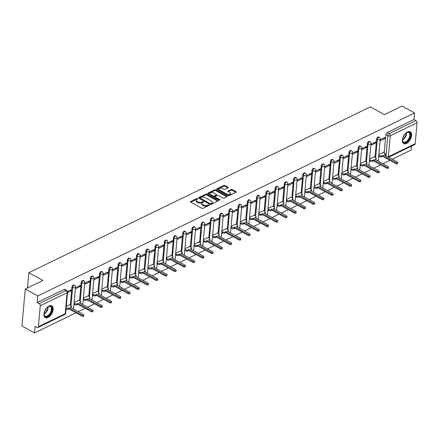 <?xml version="1.0" encoding="UTF-8"?>
<svg xmlns="http://www.w3.org/2000/svg" width="439" height="439" viewBox="0 0 439 439"><rect width="100%" height="100%" fill="white"/><g stroke="black" fill="none" stroke-linecap="round" stroke-linejoin="round"><path stroke-width="0.66" d="M197.665 198.549A0.598 0.307 5.1 0 0 196.826 198.505L190.658 201.506A0.851 0.439 5.1 0 0 190.427 201.77A0.851 0.439 5.1 0 0 190.691 202.127L201.814 208.273A0.851 0.439 5.1 0 0 203.016 208.333L209.189 205.337A0.598 0.307 5.1 0 0 209.348 205.15A0.598 0.307 5.1 0 0 209.162 204.898A0.598 0.307 5.1 0 0 208.322 204.859L207.526 205.243A2.722 1.399 5.1 0 1 203.685 205.057L202.758 204.541A2.722 1.399 5.1 0 1 201.907 203.4A2.722 1.399 5.1 0 1 202.642 202.549L203.438 202.159A0.598 0.307 5.1 0 0 203.603 201.973A0.598 0.307 5.1 0 0 203.416 201.726A0.598 0.307 5.1 0 0 202.577 201.682L201.775 202.072A2.722 1.399 5.1 0 1 197.94 201.88L197.012 201.369A2.722 1.399 5.1 0 1 196.162 200.222A2.722 1.399 5.1 0 1 196.897 199.372L197.693 198.982A0.598 0.307 5.1 0 0 197.852 198.801A0.598 0.307 5.1 0 0 197.665 198.549M197.276 199.185A0.598 0.307 5.1 0 0 196.76 199.246L190.756 202.165M208.772 205.534A0.598 0.307 5.1 0 0 208.256 205.595L207.455 205.984L207.526 205.243M203.027 202.363A0.598 0.307 5.1 0 0 202.511 202.423L201.71 202.807L201.775 202.072M49.031 305.994A6.761 3.77 118.9 0 0 44.323 311.986A6.761 3.77 118.9 0 0 45.244 317.682A6.761 3.77 118.9 0 0 47.999 317.534A6.761 3.77 118.9 0 0 52.707 311.542A6.761 3.77 118.9 0 0 51.78 305.846A6.761 3.77 118.9 0 0 49.031 305.994M407.458 131.936A6.761 3.77 118.9 0 0 402.75 137.928A6.761 3.77 118.9 0 0 403.671 143.624A6.761 3.77 118.9 0 0 406.426 143.476A6.761 3.77 118.9 0 0 411.134 137.484A6.761 3.77 118.9 0 0 410.213 131.788A6.761 3.77 118.9 0 0 407.458 131.936M228.039 187.876A0.851 0.439 5.1 0 0 228.269 187.607A0.851 0.439 5.1 0 0 228 187.25L224.883 185.527A0.851 0.439 5.1 0 0 223.681 185.467L216.828 188.797A0.851 0.439 5.1 0 0 216.597 189.061A0.851 0.439 5.1 0 0 216.866 189.418L227.989 195.564A0.851 0.439 5.1 0 0 229.185 195.624L236.039 192.293A0.851 0.439 5.1 0 0 236.27 192.03A0.851 0.439 5.1 0 0 236.006 191.673L232.236 189.588A0.851 0.439 5.1 0 0 231.035 189.527L228.104 190.954A0.851 0.439 5.1 0 0 227.874 191.217A0.851 0.439 5.1 0 0 228.137 191.58L230.009 192.611A2.277 1.174 5.1 0 1 230.722 193.566A2.277 1.174 5.1 0 1 229.306 194.51A2.277 1.174 5.1 0 1 226.903 194.12L219.577 190.076A2.277 1.174 5.1 0 1 218.863 189.116A2.277 1.174 5.1 0 1 220.279 188.172A2.277 1.174 5.1 0 1 222.688 188.561L223.906 189.236A0.851 0.439 5.1 0 0 225.103 189.297L228.039 187.876M40.273 305.747L38.407 326.687A1.734 1.13 -115.9 0 1 37.902 327.549A1.734 1.13 -115.9 0 1 37.013 327.472L35.065 326.391L34.478 332.943L21.95 326.018L25.253 289.027L42.89 280.461L28.848 272.707L370.351 106.869L384.388 114.623L402.025 106.057L414.553 112.982L37.781 295.946L37.194 302.493L39.148 303.574L65.96 290.552A1.734 0.966 -61.1 0 1 66.662 290.514L64.714 289.438A1.734 0.966 -61.1 0 0 64.006 289.477L65.96 290.552A1.734 1.13 -115.9 0 1 67.085 292.731L40.273 305.747A1.734 1.13 -115.9 0 0 39.148 303.574M25.253 289.027L37.781 295.946M206.813 194.301A0.851 0.439 5.1 0 0 205.617 194.241L198.763 197.566A0.851 0.439 5.1 0 0 198.532 197.835A0.851 0.439 5.1 0 0 198.796 198.192L209.919 204.338A0.851 0.439 5.1 0 0 211.121 204.398L217.974 201.067A0.851 0.439 5.1 0 0 218.205 200.804A0.851 0.439 5.1 0 0 217.936 200.442L206.813 194.301L206.747 195.037A0.851 0.439 5.1 0 0 205.551 194.982L198.862 198.225M207.795 193.182L214.649 189.851A0.851 0.439 5.1 0 1 215.845 189.911L226.968 196.057A0.851 0.439 5.1 0 1 227.237 196.414A0.851 0.439 5.1 0 1 227.007 196.683L224.077 198.104A0.851 0.439 5.1 0 1 222.875 198.044L218.364 195.553A0.851 0.439 5.1 0 0 217.168 195.492L215.22 196.442A0.851 0.439 5.1 0 0 214.989 196.705A0.851 0.439 5.1 0 0 215.258 197.062L219.95 199.657A0.598 0.307 5.1 0 1 220.137 199.91A0.598 0.307 5.1 0 1 219.769 200.157A0.598 0.307 5.1 0 1 219.138 200.052L207.828 193.808A0.851 0.439 5.1 0 1 207.565 193.445A0.851 0.439 5.1 0 1 207.795 193.182L207.746 193.753M384.224 152.777L385.843 134.603L387.796 135.678A1.734 0.966 -61.1 0 1 389.113 133.626L415.925 120.604A1.734 1.13 64.1 0 1 417.05 122.783L415.179 143.718A1.734 1.13 64.1 0 1 414.679 144.585L388.619 157.239M34.478 332.943L75.958 312.798M78.29 311.668L85.188 308.315M87.526 307.179L94.423 303.832M96.756 302.696L103.659 299.349M105.991 298.213L112.889 294.865M115.221 293.729L122.124 290.382M124.456 289.246L131.354 285.899M133.686 284.763L140.59 281.415M142.922 280.28L149.82 276.932M152.157 275.796L159.055 272.443M161.387 271.313L168.285 267.96M170.623 266.83L177.521 263.477M179.853 262.346L186.751 258.994M189.088 257.863L195.986 254.51M198.318 253.38L205.222 250.027M207.554 248.897L214.451 245.544M216.784 244.413L223.687 241.06M226.019 239.924L232.917 236.577M235.249 235.441L242.152 232.094M244.485 230.958L251.382 227.611M253.715 226.475L260.618 223.127M262.95 221.991L269.848 218.644M272.185 217.508L279.083 214.161M281.415 213.025L288.313 209.672M290.651 208.541L297.549 205.189M299.881 204.058L306.784 200.705M309.116 199.575L316.014 196.222M318.346 195.092L325.25 191.739M327.582 190.608L334.48 187.255M336.812 186.125L343.715 182.772M346.047 181.642L352.945 178.289M355.277 177.158L362.18 173.806M364.513 172.67L371.41 169.322M373.748 168.186L380.646 164.839M382.978 163.703L389.876 160.356M392.214 159.22L411.255 149.973L411.601 146.077M414.553 112.982L413.972 119.529L415.925 120.604M69.598 304.836L66.289 306.345M67.513 292.659L70.833 291.046L69.806 290.481M70.833 291.046L70.931 289.938L67.502 291.6M78.833 300.353L74.142 302.531M75.36 288.846L80.063 286.563L79.042 285.998M80.063 286.563L80.161 285.454L75.464 287.737M88.063 295.87L83.372 298.048M84.595 284.362L89.298 282.079L88.272 281.514M89.298 282.079L89.397 280.971L84.694 283.254M97.299 291.386L92.607 293.565M93.831 279.879L98.528 277.596L97.507 277.031M98.528 277.596L98.627 276.482L93.93 278.77M106.534 286.903L101.837 289.081M103.061 275.396L107.764 273.113L106.737 272.548M107.764 273.113L107.862 271.999L103.16 274.282M115.764 282.42L111.072 284.598M112.296 270.912L116.993 268.63L115.973 268.064M116.993 268.63L117.092 267.516L112.395 269.798M125 277.936L120.308 280.115M121.526 266.429L126.229 264.146L125.208 263.581M126.229 264.146L126.328 263.032L121.625 265.315M134.23 273.453L129.538 275.632M130.762 261.94L135.459 259.658L134.438 259.092M135.459 259.658L135.563 258.549L130.86 260.832M143.465 268.97L138.773 271.148M139.992 257.457L144.694 255.174L143.674 254.609M144.694 255.174L144.793 254.066L140.09 256.349M152.695 264.481L148.003 266.665M149.227 252.974L153.93 250.691L152.904 250.126M153.93 250.691L154.029 249.582L149.326 251.865M161.931 259.998L157.239 262.182M158.457 248.49L163.16 246.208L162.139 245.642M163.16 246.208L163.259 245.099L158.556 247.382M171.161 255.514L166.469 257.698M167.693 244.007L172.395 241.724L171.369 241.159M172.395 241.724L172.494 240.616L167.791 242.899M180.396 251.031L175.704 253.215M176.922 239.524L181.625 237.241L180.605 236.676M181.625 237.241L181.724 236.133L177.027 238.415M189.626 246.548L184.934 248.726M186.158 235.041L190.861 232.758L189.835 232.193M190.861 232.758L190.96 231.649L186.257 233.932M198.862 242.065L194.17 244.243M195.393 230.557L200.091 228.275L199.07 227.709M200.091 228.275L200.189 227.166L195.492 229.449M208.097 237.581L203.4 239.76M204.623 226.074L209.326 223.791L208.3 223.226M209.326 223.791L209.425 222.683L204.722 224.966M217.327 233.098L212.635 235.277M213.859 221.591L218.556 219.308L217.535 218.743M218.556 219.308L218.655 218.199L213.958 220.482M226.562 228.615L221.871 230.793M223.089 217.107L227.792 214.825L226.771 214.259M227.792 214.825L227.89 213.716L223.188 215.999M235.792 224.131L231.101 226.31M232.324 212.624L237.022 210.341L236.001 209.776M237.022 210.341L237.126 209.227L232.423 211.51M245.028 219.648L240.336 221.827M241.554 208.141L246.257 205.858L245.236 205.293M246.257 205.858L246.356 204.744L241.653 207.027M254.258 215.165L249.566 217.343M250.79 203.658L255.493 201.375L254.466 200.81M255.493 201.375L255.591 200.261L250.888 202.544M263.493 210.682L258.801 212.86M260.02 199.174L264.722 196.886L263.702 196.326M264.722 196.886L264.821 195.778L260.118 198.06M272.723 206.198L268.031 208.377M269.255 194.686L273.958 192.403L272.932 191.838M273.958 192.403L274.057 191.294L269.354 193.577M281.959 201.715L277.267 203.894M278.485 190.202L283.188 187.919L282.167 187.354M283.188 187.919L283.287 186.811L278.584 189.094M291.189 197.226L286.497 199.41M287.721 185.719L292.423 183.436L291.397 182.871M292.423 183.436L292.522 182.328L287.819 184.61M300.424 192.743L295.732 194.927M296.956 181.236L301.653 178.953L300.633 178.388M301.653 178.953L301.752 177.844L297.055 180.127M309.66 188.26L304.962 190.444M306.186 176.752L310.889 174.47L309.863 173.904M310.889 174.47L310.988 173.361L306.285 175.644M318.89 183.776L314.198 185.96M315.421 172.269L320.119 169.986L319.098 169.421M320.119 169.986L320.218 168.878L315.52 171.161M328.125 179.293L323.433 181.472M324.651 167.786L329.354 165.503L328.334 164.938M329.354 165.503L329.453 164.395L324.75 166.677M337.355 174.81L332.663 176.988M333.887 163.303L338.584 161.02L337.564 160.454M338.584 161.02L338.683 159.911L333.986 162.194M346.59 170.327L341.899 172.505M343.117 158.819L347.82 156.536L346.799 155.971M347.82 156.536L347.918 155.428L343.216 157.711M355.82 165.843L351.129 168.022M352.352 154.336L357.055 152.053L356.029 151.488M357.055 152.053L357.154 150.945L352.451 153.227M365.056 161.36L360.364 163.538M361.582 149.853L366.285 147.57L365.264 147.005M366.285 147.57L366.384 146.461L361.681 148.744M374.286 156.877L369.594 159.055M370.818 145.369L375.521 143.087L374.494 142.521M375.521 143.087L375.619 141.973L370.917 144.255M374.988 157.261L376.613 139.086L377.304 139.47A1.734 0.966 -61.1 0 1 378.089 137.813A1.734 0.966 -61.1 0 1 379.323 137.374L378.632 136.995A1.734 0.966 118.9 0 0 377.397 137.429A1.734 0.966 118.9 0 0 376.613 139.086M365.758 161.75L367.377 143.569L368.069 143.954A1.734 0.966 -61.1 0 1 368.859 142.296A1.734 0.966 -61.1 0 1 370.093 141.857L369.402 141.479A1.734 0.966 118.9 0 0 368.167 141.912A1.734 0.966 118.9 0 0 367.377 143.569M356.523 166.233L358.147 148.053L358.839 148.437A1.734 0.966 -61.1 0 1 359.623 146.78A1.734 0.966 -61.1 0 1 360.858 146.346L360.167 145.962A1.734 0.966 118.9 0 0 358.932 146.396A1.734 0.966 118.9 0 0 358.147 148.053M347.293 170.716L348.912 152.536L349.603 152.92A1.734 0.966 -61.1 0 1 350.393 151.263A1.734 0.966 -61.1 0 1 351.628 150.829L350.937 150.445A1.734 0.966 118.9 0 0 349.702 150.879A1.734 0.966 118.9 0 0 348.912 152.536M338.057 175.199L339.682 157.019L340.373 157.403A1.734 0.966 -61.1 0 1 341.158 155.746A1.734 0.966 -61.1 0 1 342.393 155.313L341.701 154.929A1.734 0.966 118.9 0 0 340.466 155.362A1.734 0.966 118.9 0 0 339.682 157.019M328.822 179.683L330.446 161.503L331.138 161.887A1.734 0.966 -61.1 0 1 331.928 160.23A1.734 0.966 -61.1 0 1 333.163 159.796L332.471 159.412A1.734 0.966 118.9 0 0 331.231 159.845A1.734 0.966 118.9 0 0 330.446 161.503M319.592 184.166L321.216 165.986L321.908 166.37A1.734 0.966 -61.1 0 1 322.692 164.713A1.734 0.966 -61.1 0 1 323.927 164.279L323.236 163.895A1.734 0.966 118.9 0 0 322.001 164.329A1.734 0.966 118.9 0 0 321.216 165.986M310.357 188.649L311.981 170.469L312.672 170.853A1.734 0.966 -61.1 0 1 313.462 169.196A1.734 0.966 -61.1 0 1 314.697 168.763L314 168.378A1.734 0.966 118.9 0 0 312.766 168.817A1.734 0.966 118.9 0 0 311.981 170.469M301.127 193.133L302.745 174.952L303.442 175.337A1.734 0.966 -61.1 0 1 304.227 173.679A1.734 0.966 -61.1 0 1 305.462 173.246L304.77 172.862A1.734 0.966 118.9 0 0 303.536 173.301A1.734 0.966 118.9 0 0 302.745 174.952M291.891 197.616L293.515 179.441L294.207 179.82A1.734 0.966 -61.1 0 1 294.997 178.163A1.734 0.966 -61.1 0 1 296.232 177.729L295.535 177.345A1.734 0.966 118.9 0 0 294.3 177.784A1.734 0.966 118.9 0 0 293.515 179.441M282.661 202.099L284.28 183.925L284.977 184.303A1.734 0.966 -61.1 0 1 285.762 182.646A1.734 0.966 -61.1 0 1 286.996 182.212L286.305 181.828A1.734 0.966 118.9 0 0 285.07 182.267A1.734 0.966 118.9 0 0 284.28 183.925M273.426 206.582L275.05 188.408L275.741 188.786A1.734 0.966 -61.1 0 1 276.526 187.135A1.734 0.966 -61.1 0 1 277.761 186.696L277.069 186.312A1.734 0.966 118.9 0 0 275.835 186.751A1.734 0.966 118.9 0 0 275.05 188.408M264.196 211.066L265.814 192.891L266.506 193.27A1.734 0.966 -61.1 0 1 267.296 191.618A1.734 0.966 -61.1 0 1 268.531 191.179L267.839 190.8A1.734 0.966 118.9 0 0 266.605 191.234A1.734 0.966 118.9 0 0 265.814 192.891M254.96 215.549L256.585 197.374L257.276 197.759A1.734 0.966 -61.1 0 1 258.061 196.101A1.734 0.966 -61.1 0 1 259.295 195.662L258.604 195.284A1.734 0.966 118.9 0 0 257.369 195.717A1.734 0.966 118.9 0 0 256.585 197.374M245.73 220.032L247.349 201.858L248.04 202.242A1.734 0.966 -61.1 0 1 248.831 200.585A1.734 0.966 -61.1 0 1 250.065 200.146L249.374 199.767A1.734 0.966 118.9 0 0 248.139 200.2A1.734 0.966 118.9 0 0 247.349 201.858M236.495 224.521L238.119 206.341L238.811 206.725A1.734 0.966 -61.1 0 1 239.595 205.068A1.734 0.966 -61.1 0 1 240.83 204.629L240.138 204.25A1.734 0.966 118.9 0 0 238.904 204.684A1.734 0.966 118.9 0 0 238.119 206.341M227.259 229.004L228.884 210.824L229.575 211.208A1.734 0.966 -61.1 0 1 230.365 209.551A1.734 0.966 -61.1 0 1 231.6 209.118L230.909 208.734A1.734 0.966 118.9 0 0 229.674 209.167A1.734 0.966 118.9 0 0 228.884 210.824M218.029 233.488L219.654 215.308L220.345 215.692A1.734 0.966 -61.1 0 1 221.13 214.034A1.734 0.966 -61.1 0 1 222.364 213.601L221.673 213.217A1.734 0.966 118.9 0 0 220.438 213.65A1.734 0.966 118.9 0 0 219.654 215.308M208.794 237.971L210.418 219.791L211.11 220.175A1.734 0.966 -61.1 0 1 211.9 218.518A1.734 0.966 -61.1 0 1 213.134 218.084L212.438 217.7A1.734 0.966 118.9 0 0 211.203 218.134A1.734 0.966 118.9 0 0 210.418 219.791M199.564 242.454L201.183 224.274L201.88 224.658A1.734 0.966 -61.1 0 1 202.664 223.001A1.734 0.966 -61.1 0 1 203.899 222.568L203.208 222.183A1.734 0.966 118.9 0 0 201.973 222.617A1.734 0.966 118.9 0 0 201.183 224.274M190.328 246.937L191.953 228.757L192.644 229.142A1.734 0.966 -61.1 0 1 193.434 227.484A1.734 0.966 -61.1 0 1 194.669 227.051L193.972 226.667A1.734 0.966 118.9 0 0 192.737 227.1A1.734 0.966 118.9 0 0 191.953 228.757M181.098 251.421L182.717 233.241L183.414 233.625A1.734 0.966 -61.1 0 1 184.199 231.968A1.734 0.966 -61.1 0 1 185.434 231.534L184.742 231.15A1.734 0.966 118.9 0 0 183.507 231.583A1.734 0.966 118.9 0 0 182.717 233.241M171.863 255.904L173.487 237.724L174.179 238.108A1.734 0.966 -61.1 0 1 174.963 236.451A1.734 0.966 -61.1 0 1 176.198 236.017L175.507 235.633A1.734 0.966 118.9 0 0 174.272 236.072A1.734 0.966 118.9 0 0 173.487 237.724M162.633 260.387L164.252 242.207L164.943 242.591A1.734 0.966 -61.1 0 1 165.733 240.934A1.734 0.966 -61.1 0 1 166.968 240.501L166.277 240.117A1.734 0.966 118.9 0 0 165.042 240.556A1.734 0.966 118.9 0 0 164.252 242.207M153.398 264.871L155.022 246.696L155.713 247.075A1.734 0.966 -61.1 0 1 156.498 245.417A1.734 0.966 -61.1 0 1 157.733 244.984L157.041 244.6A1.734 0.966 118.9 0 0 155.807 245.039A1.734 0.966 118.9 0 0 155.022 246.696M144.168 269.354L145.786 251.179L146.478 251.558A1.734 0.966 -61.1 0 1 147.268 249.901A1.734 0.966 -61.1 0 1 148.503 249.467L147.811 249.083A1.734 0.966 118.9 0 0 146.577 249.522A1.734 0.966 118.9 0 0 145.786 251.179M134.932 273.837L136.556 255.663L137.248 256.041A1.734 0.966 -61.1 0 1 138.033 254.39A1.734 0.966 -61.1 0 1 139.267 253.951L138.576 253.566A1.734 0.966 118.9 0 0 137.341 254.005A1.734 0.966 118.9 0 0 136.556 255.663M125.697 278.321L127.321 260.146L128.012 260.525A1.734 0.966 -61.1 0 1 128.803 258.873A1.734 0.966 -61.1 0 1 130.037 258.434L129.346 258.055A1.734 0.966 118.9 0 0 128.111 258.489A1.734 0.966 118.9 0 0 127.321 260.146M116.467 282.804L118.091 264.629L118.782 265.013A1.734 0.966 -61.1 0 1 119.567 263.356A1.734 0.966 -61.1 0 1 120.802 262.917L120.11 262.538A1.734 0.966 118.9 0 0 118.876 262.972A1.734 0.966 118.9 0 0 118.091 264.629M107.231 287.287L108.856 269.112L109.547 269.497A1.734 0.966 -61.1 0 1 110.337 267.839A1.734 0.966 -61.1 0 1 111.572 267.4L110.875 267.022A1.734 0.966 118.9 0 0 109.64 267.455A1.734 0.966 118.9 0 0 108.856 269.112M98.001 291.776L99.62 273.596L100.317 273.98A1.734 0.966 -61.1 0 1 101.102 272.323A1.734 0.966 -61.1 0 1 102.336 271.884L101.645 271.505A1.734 0.966 118.9 0 0 100.41 271.939A1.734 0.966 118.9 0 0 99.62 273.596M88.766 296.259L90.39 278.079L91.082 278.463A1.734 0.966 -61.1 0 1 91.872 276.806A1.734 0.966 -61.1 0 1 93.106 276.372L92.409 275.988A1.734 0.966 118.9 0 0 91.175 276.422A1.734 0.966 118.9 0 0 90.39 278.079M79.536 300.742L81.155 282.562L81.852 282.946A1.734 0.966 -61.1 0 1 82.636 281.289A1.734 0.966 -61.1 0 1 83.871 280.856L83.18 280.472A1.734 0.966 118.9 0 0 81.945 280.905A1.734 0.966 118.9 0 0 81.155 282.562M70.3 305.226L71.925 287.046L72.616 287.43A1.734 0.966 -61.1 0 1 73.401 285.773A1.734 0.966 -61.1 0 1 74.635 285.339L73.944 284.955A1.734 0.966 118.9 0 0 72.709 285.388A1.734 0.966 118.9 0 0 71.925 287.046M28.848 272.707L27.492 287.94M380.048 140.886L384.751 138.603L384.849 137.489L380.147 139.772M383.521 152.393L378.83 154.572M384.751 138.603L383.73 138.038M413.972 119.529L387.16 132.545A1.734 0.966 118.9 0 0 385.843 134.603M37.194 302.493L64.006 289.477M196.162 200.222L196.096 200.963A2.722 1.399 5.1 0 0 196.946 202.11L197.012 201.369M201.71 202.807A2.722 1.399 5.1 0 1 197.874 202.62L196.946 202.11M201.907 203.4L201.841 204.14A2.722 1.399 5.1 0 0 202.692 205.282L202.758 204.541M207.455 205.984A2.722 1.399 5.1 0 1 203.619 205.792L202.692 205.282M217.81 201.15L206.747 195.037M200.266 197.737A0.598 0.307 5.1 0 0 200.102 197.923A0.598 0.307 5.1 0 0 200.288 198.176L210.056 203.564A0.598 0.307 5.1 0 0 210.896 203.608L211.735 203.202A2.722 1.399 5.1 0 0 212.471 202.352A2.722 1.399 5.1 0 0 211.614 201.205L204.942 197.517A2.722 1.399 5.1 0 0 201.106 197.325L200.266 197.737M200.2 198.477A0.598 0.307 5.1 0 0 200.036 198.664A0.598 0.307 5.1 0 0 200.222 198.911L200.288 198.176M212.471 202.352L212.405 203.087A2.722 1.399 5.1 0 1 211.669 203.937L210.83 204.349A0.598 0.307 5.1 0 1 209.99 204.305L200.222 198.911M207.894 193.84L214.583 190.592L214.649 189.851M226.842 196.76L215.779 190.652A0.851 0.439 5.1 0 0 214.583 190.592M214.989 196.705L214.923 197.446A0.851 0.439 5.1 0 0 215.192 197.802L219.44 200.151M213.683 192.968A2.277 1.174 5.1 0 0 211.274 192.578A2.277 1.174 5.1 0 0 209.864 193.522A2.277 1.174 5.1 0 0 210.577 194.477L213.156 195.904A0.851 0.439 5.1 0 0 214.353 195.964L216.301 195.015A0.851 0.439 5.1 0 0 216.531 194.751A0.851 0.439 5.1 0 0 216.262 194.395L213.683 192.968M209.864 193.522L209.798 194.263A2.277 1.174 5.1 0 0 210.511 195.218L210.577 194.477M216.531 194.751L216.465 195.492A0.851 0.439 5.1 0 1 216.235 195.756L214.287 196.699A0.851 0.439 5.1 0 1 213.091 196.645L210.511 195.218M218.863 189.116L218.798 189.857A2.277 1.174 5.1 0 0 219.511 190.811L219.577 190.076M230.722 193.566L230.656 194.307A2.277 1.174 5.1 0 1 229.24 195.251A2.277 1.174 5.1 0 1 226.837 194.861L219.511 190.811M235.875 192.375L232.171 190.328A0.851 0.439 5.1 0 0 230.969 190.268L228.203 191.613M227.874 187.952L224.817 186.268A0.851 0.439 5.1 0 0 223.616 186.207L216.926 189.456M66.113 308.31A1.734 0.894 5.1 0 0 68.072 308.233L68.841 307.86L82.153 315.213A0.999 0.516 5.1 0 0 83.207 315.383A0.999 0.516 5.1 0 0 83.827 314.972A0.999 0.516 5.1 0 0 83.514 314.554L70.202 307.196L70.97 306.823A1.734 0.894 5.1 0 0 71.436 306.279A1.734 0.894 5.1 0 0 70.893 305.549L69.505 304.787M71.436 306.279L71.354 307.245A1.734 0.894 -174.9 0 1 71.069 307.673M83.827 314.972L83.745 315.932A0.999 0.516 -174.9 0 1 83.125 316.349A0.999 0.516 -174.9 0 1 82.071 316.173L68.753 308.82L67.985 309.193A1.734 0.894 -174.9 0 1 66.026 309.27M68.753 308.82L68.841 307.86M74.081 303.195L74.86 303.629A1.734 0.894 5.1 0 0 77.302 303.75L78.071 303.371L91.389 310.73A0.999 0.516 5.1 0 0 92.442 310.9A0.999 0.516 5.1 0 0 93.063 310.488A0.999 0.516 5.1 0 0 92.75 310.071L79.432 302.712L80.205 302.339A1.734 0.894 5.1 0 0 80.672 301.796A1.734 0.894 5.1 0 0 80.128 301.066L78.74 300.298M80.672 301.796L80.584 302.762A1.734 0.894 -174.9 0 1 80.304 303.19M93.063 310.488L92.975 311.449A0.999 0.516 -174.9 0 1 92.355 311.86A0.999 0.516 -174.9 0 1 91.301 311.69L77.988 304.337L77.22 304.71A1.734 0.894 -174.9 0 1 74.773 304.589L74.86 303.629M73.993 304.156L74.773 304.589M77.988 304.337L78.071 303.371M83.317 298.712L84.096 299.14A1.734 0.894 5.1 0 0 86.538 299.266L87.306 298.888L100.619 306.246A0.999 0.516 5.1 0 0 101.672 306.417A0.999 0.516 5.1 0 0 102.292 306.005A0.999 0.516 5.1 0 0 101.98 305.582L88.667 298.229L89.435 297.856A1.734 0.894 5.1 0 0 89.902 297.313A1.734 0.894 5.1 0 0 89.358 296.583L87.97 295.815M89.902 297.313L89.819 298.273A1.734 0.894 -174.9 0 1 89.534 298.707M102.292 306.005L102.21 306.965A0.999 0.516 -174.9 0 1 101.59 307.377A0.999 0.516 -174.9 0 1 100.536 307.207L87.218 299.853L86.45 300.227A1.734 0.894 -174.9 0 1 84.008 300.106L84.096 299.14M83.229 299.672L84.008 300.106M87.218 299.853L87.306 298.888M46.978 307.536A5.85 3.265 -61.1 0 1 48.186 306.636A5.85 3.265 -61.1 0 1 51.637 307.196A5.85 3.265 -61.1 0 1 51.248 312.305A5.85 3.265 -61.1 0 1 46.858 316.744A5.85 3.265 -61.1 0 1 43.993 314.214A5.85 3.265 -61.1 0 1 44.114 312.716M43.988 314.022A5.416 3.024 118.9 0 0 45.074 316.053A5.416 3.024 118.9 0 0 50.694 312.069A5.416 3.024 118.9 0 0 50.315 306.57A5.416 3.024 118.9 0 0 48.016 306.735M46.117 308.546A4.264 2.382 -61.1 0 1 45.755 309.533A4.264 2.382 -61.1 0 1 44.509 311.449M44.877 317.424A6.717 3.748 118.9 0 0 51.725 312.425A6.717 3.748 118.9 0 0 51.368 305.67M405.406 133.478A5.85 3.265 -61.1 0 1 406.613 132.578A5.85 3.265 -61.1 0 1 410.064 133.138A5.85 3.265 -61.1 0 1 409.675 138.247A5.85 3.265 -61.1 0 1 405.285 142.686A5.85 3.265 -61.1 0 1 402.426 140.156A5.85 3.265 -61.1 0 1 402.541 138.658M402.42 139.964A5.416 3.024 118.9 0 0 403.507 141.995A5.416 3.024 118.9 0 0 409.121 138.011A5.416 3.024 118.9 0 0 408.742 132.512A5.416 3.024 118.9 0 0 406.448 132.677M404.544 134.488A4.264 2.382 -61.1 0 1 404.182 135.475A4.264 2.382 -61.1 0 1 402.942 137.391M403.304 143.366A6.717 3.748 118.9 0 0 410.152 138.367A6.717 3.748 118.9 0 0 409.796 131.612M92.547 294.229L93.326 294.657A1.734 0.894 5.1 0 0 95.768 294.778L96.536 294.404L109.854 301.763A0.999 0.516 5.1 0 0 110.908 301.933A0.999 0.516 5.1 0 0 111.528 301.522A0.999 0.516 5.1 0 0 111.215 301.099L97.902 293.746L98.671 293.373A1.734 0.894 5.1 0 0 99.137 292.829A1.734 0.894 5.1 0 0 98.594 292.1L97.206 291.331M99.137 292.829L99.049 293.79A1.734 0.894 -174.9 0 1 98.77 294.223M111.528 301.522L111.44 302.482A0.999 0.516 -174.9 0 1 110.82 302.894A0.999 0.516 -174.9 0 1 109.766 302.723L96.454 295.37L95.686 295.743A1.734 0.894 -174.9 0 1 93.238 295.623L93.326 294.657M92.464 295.189L93.238 295.623M96.454 295.37L96.536 294.404M101.782 289.745L102.561 290.174A1.734 0.894 5.1 0 0 105.003 290.294L105.772 289.921L119.084 297.28A0.999 0.516 5.1 0 0 120.143 297.45A0.999 0.516 5.1 0 0 120.758 297.038A0.999 0.516 5.1 0 0 120.451 296.616L107.132 289.263L107.901 288.889A1.734 0.894 5.1 0 0 108.367 288.346A1.734 0.894 5.1 0 0 107.829 287.616L106.436 286.848M108.367 288.346L108.285 289.306A1.734 0.894 -174.9 0 1 107.999 289.74M120.758 297.038L120.676 297.999A0.999 0.516 -174.9 0 1 120.056 298.41A0.999 0.516 -174.9 0 1 119.002 298.24L105.684 290.887L104.916 291.26A1.734 0.894 -174.9 0 1 102.474 291.139L102.561 290.174M101.694 290.706L102.474 291.139M105.684 290.887L105.772 289.921M111.012 285.262L111.791 285.69A1.734 0.894 5.1 0 0 114.233 285.811L115.007 285.438L128.32 292.797A0.999 0.516 5.1 0 0 129.373 292.967A0.999 0.516 5.1 0 0 129.993 292.555A0.999 0.516 5.1 0 0 129.681 292.133L116.368 284.779L117.136 284.406A1.734 0.894 5.1 0 0 117.603 283.863A1.734 0.894 5.1 0 0 117.059 283.133L115.671 282.365M117.603 283.863L117.515 284.823A1.734 0.894 -174.9 0 1 117.235 285.257M129.993 292.555L129.906 293.515A0.999 0.516 -174.9 0 1 129.285 293.927A0.999 0.516 -174.9 0 1 128.232 293.757L114.919 286.398L114.151 286.777A1.734 0.894 -174.9 0 1 111.709 286.656L111.791 285.69M110.93 286.223L111.709 286.656M114.919 286.398L115.007 285.438M120.248 280.779L121.027 281.207A1.734 0.894 5.1 0 0 123.469 281.328L124.237 280.955L137.555 288.313A0.999 0.516 5.1 0 0 138.609 288.483A0.999 0.516 5.1 0 0 139.229 288.072A0.999 0.516 5.1 0 0 138.916 287.649L125.598 280.296L126.366 279.923A1.734 0.894 5.1 0 0 126.838 279.38A1.734 0.894 5.1 0 0 126.295 278.65L124.901 277.882M126.838 279.38L126.75 280.34A1.734 0.894 -174.9 0 1 126.465 280.773M139.229 288.072L139.141 289.032A0.999 0.516 -174.9 0 1 138.521 289.444A0.999 0.516 -174.9 0 1 137.467 289.274L124.149 281.915L123.381 282.293A1.734 0.894 -174.9 0 1 120.939 282.173L121.027 281.207M120.16 281.739L120.939 282.173M124.149 281.915L124.237 280.955M129.478 276.296L130.257 276.724A1.734 0.894 5.1 0 0 132.699 276.844L133.472 276.471L146.785 283.83A0.999 0.516 5.1 0 0 147.839 284A0.999 0.516 5.1 0 0 148.459 283.589A0.999 0.516 5.1 0 0 148.146 283.166L134.833 275.813L135.602 275.44A1.734 0.894 5.1 0 0 136.068 274.896A1.734 0.894 5.1 0 0 135.525 274.166L134.136 273.398M136.068 274.896L135.98 275.857A1.734 0.894 -174.9 0 1 135.7 276.29M148.459 283.589L148.371 284.549A0.999 0.516 -174.9 0 1 147.756 284.96A0.999 0.516 -174.9 0 1 146.697 284.79L133.385 277.432L132.616 277.805A1.734 0.894 -174.9 0 1 130.174 277.684L130.257 276.724M129.395 277.256L130.174 277.684M133.385 277.432L133.472 276.471M138.713 271.812L139.492 272.24A1.734 0.894 5.1 0 0 141.934 272.361L142.702 271.988L156.021 279.347A0.999 0.516 5.1 0 0 157.074 279.517A0.999 0.516 5.1 0 0 157.694 279.1A0.999 0.516 5.1 0 0 157.381 278.683L144.063 271.329L144.832 270.951A1.734 0.894 5.1 0 0 145.304 270.413A1.734 0.894 5.1 0 0 144.76 269.683L143.366 268.915M145.304 270.413L145.216 271.373A1.734 0.894 -174.9 0 1 144.93 271.807M157.694 279.1L157.606 280.066A0.999 0.516 -174.9 0 1 156.986 280.477A0.999 0.516 -174.9 0 1 155.933 280.307L142.62 272.948L141.846 273.321A1.734 0.894 -174.9 0 1 139.404 273.201L139.492 272.24M138.625 272.773L139.404 273.201M142.62 272.948L142.702 271.988M147.943 267.329L148.722 267.757A1.734 0.894 5.1 0 0 151.17 267.878L151.938 267.505L165.251 274.858A0.999 0.516 5.1 0 0 166.304 275.033A0.999 0.516 5.1 0 0 166.924 274.616A0.999 0.516 5.1 0 0 166.611 274.199L153.299 266.841L154.067 266.468A1.734 0.894 5.1 0 0 154.533 265.93A1.734 0.894 5.1 0 0 153.99 265.2L152.602 264.432M154.533 265.93L154.451 266.89A1.734 0.894 -174.9 0 1 154.166 267.324M166.924 274.616L166.836 275.582A0.999 0.516 -174.9 0 1 166.222 275.994A0.999 0.516 -174.9 0 1 165.168 275.824L151.85 268.465L151.082 268.838A1.734 0.894 -174.9 0 1 148.64 268.717L148.722 267.757M147.861 268.289L148.64 268.717M151.85 268.465L151.938 267.505M157.178 262.846L157.958 263.274A1.734 0.894 5.1 0 0 160.4 263.395L161.168 263.021L174.486 270.375A0.999 0.516 5.1 0 0 175.54 270.55A0.999 0.516 5.1 0 0 176.16 270.133A0.999 0.516 5.1 0 0 175.847 269.716L162.529 262.357L163.303 261.984A1.734 0.894 5.1 0 0 163.769 261.446A1.734 0.894 5.1 0 0 163.226 260.717L161.832 259.948M163.769 261.446L163.681 262.407A1.734 0.894 -174.9 0 1 163.396 262.84M176.16 270.133L176.072 271.099A0.999 0.516 -174.9 0 1 175.452 271.511A0.999 0.516 -174.9 0 1 174.398 271.34L161.086 263.982L160.312 264.355A1.734 0.894 -174.9 0 1 157.87 264.234L157.958 263.274M157.091 263.806L157.87 264.234M161.086 263.982L161.168 263.021M166.414 258.357L167.188 258.791A1.734 0.894 5.1 0 0 169.635 258.911L170.403 258.538L183.716 265.891A0.999 0.516 5.1 0 0 184.77 266.061A0.999 0.516 5.1 0 0 185.39 265.65A0.999 0.516 5.1 0 0 185.077 265.233L171.764 257.874L172.532 257.501A1.734 0.894 5.1 0 0 172.999 256.963A1.734 0.894 5.1 0 0 172.456 256.233L171.067 255.465M172.999 256.963L172.917 257.923A1.734 0.894 -174.9 0 1 172.631 258.357M185.39 265.65L185.307 266.616A0.999 0.516 -174.9 0 1 184.687 267.027A0.999 0.516 -174.9 0 1 183.634 266.857L170.316 259.498L169.547 259.872A1.734 0.894 -174.9 0 1 167.105 259.751L167.188 258.791M166.326 259.323L167.105 259.751M170.316 259.498L170.403 258.538M175.644 253.874L176.423 254.307A1.734 0.894 5.1 0 0 178.865 254.428L179.633 254.055L192.951 261.408A0.999 0.516 5.1 0 0 194.005 261.578A0.999 0.516 5.1 0 0 194.625 261.167A0.999 0.516 5.1 0 0 194.312 260.75L180.994 253.391L181.768 253.018A1.734 0.894 5.1 0 0 182.234 252.48A1.734 0.894 5.1 0 0 181.691 251.75L180.303 250.982M182.234 252.48L182.147 253.44A1.734 0.894 -174.9 0 1 181.867 253.874M194.625 261.167L194.537 262.127A0.999 0.516 -174.9 0 1 193.917 262.544A0.999 0.516 -174.9 0 1 192.864 262.374L179.551 255.015L178.783 255.388A1.734 0.894 -174.9 0 1 176.335 255.268L176.423 254.307M175.556 254.839L176.335 255.268M179.551 255.015L179.633 254.055M184.879 249.39L185.659 249.824A1.734 0.894 5.1 0 0 188.101 249.945L188.869 249.571L202.181 256.925A0.999 0.516 5.1 0 0 203.235 257.095A0.999 0.516 5.1 0 0 203.855 256.683A0.999 0.516 5.1 0 0 203.542 256.266L190.23 248.908L190.998 248.534A1.734 0.894 5.1 0 0 191.464 247.991A1.734 0.894 5.1 0 0 190.921 247.267L189.533 246.498M191.464 247.991L191.382 248.957A1.734 0.894 -174.9 0 1 191.097 249.39M203.855 256.683L203.773 257.644A0.999 0.516 -174.9 0 1 203.153 258.061A0.999 0.516 -174.9 0 1 202.099 257.885L188.781 250.532L188.013 250.905A1.734 0.894 -174.9 0 1 185.571 250.784L185.659 249.824M184.792 250.356L185.571 250.784M188.781 250.532L188.869 249.571M194.109 244.907L194.889 245.341A1.734 0.894 5.1 0 0 197.331 245.461L198.099 245.088L211.417 252.441A0.999 0.516 5.1 0 0 212.471 252.612A0.999 0.516 5.1 0 0 213.091 252.2A0.999 0.516 5.1 0 0 212.778 251.783L199.465 244.424L200.233 244.051A1.734 0.894 5.1 0 0 200.7 243.508A1.734 0.894 5.1 0 0 200.157 242.783L198.768 242.015M200.7 243.508L200.612 244.474A1.734 0.894 -174.9 0 1 200.332 244.907M213.091 252.2L213.003 253.16A0.999 0.516 -174.9 0 1 212.383 253.577A0.999 0.516 -174.9 0 1 211.329 253.402L198.016 246.049L197.248 246.422A1.734 0.894 -174.9 0 1 194.801 246.301L194.889 245.341M194.027 245.873L194.801 246.301M198.016 246.049L198.099 245.088M203.345 240.424L204.124 240.857A1.734 0.894 5.1 0 0 206.566 240.978L207.334 240.605L220.647 247.958A0.999 0.516 5.1 0 0 221.706 248.128A0.999 0.516 5.1 0 0 222.321 247.717A0.999 0.516 5.1 0 0 222.013 247.3L208.695 239.941L209.463 239.568A1.734 0.894 5.1 0 0 209.93 239.025A1.734 0.894 5.1 0 0 209.392 238.295L207.998 237.532M209.93 239.025L209.847 239.99A1.734 0.894 -174.9 0 1 209.562 240.418M222.321 247.717L222.238 248.677A0.999 0.516 -174.9 0 1 221.618 249.089A0.999 0.516 -174.9 0 1 220.565 248.918L207.246 241.565L206.478 241.938A1.734 0.894 -174.9 0 1 204.036 241.818L204.124 240.857M203.257 241.384L204.036 241.818M207.246 241.565L207.334 240.605M212.575 235.941L213.354 236.374A1.734 0.894 5.1 0 0 215.796 236.495L216.57 236.116L229.882 243.475A0.999 0.516 5.1 0 0 230.936 243.645A0.999 0.516 5.1 0 0 231.556 243.233A0.999 0.516 5.1 0 0 231.243 242.816L217.931 235.458L218.699 235.084A1.734 0.894 5.1 0 0 219.165 234.541A1.734 0.894 5.1 0 0 218.622 233.811L217.234 233.043M219.165 234.541L219.077 235.507A1.734 0.894 -174.9 0 1 218.798 235.935M231.556 243.233L231.468 244.194A0.999 0.516 -174.9 0 1 230.848 244.605A0.999 0.516 -174.9 0 1 229.795 244.435L216.482 237.082L215.714 237.455A1.734 0.894 -174.9 0 1 213.272 237.334L213.354 236.374M212.492 236.901L213.272 237.334M216.482 237.082L216.57 236.116M221.81 231.457L222.589 231.885A1.734 0.894 5.1 0 0 225.031 232.006L225.8 231.633L239.118 238.992A0.999 0.516 5.1 0 0 240.171 239.162A0.999 0.516 5.1 0 0 240.786 238.75A0.999 0.516 5.1 0 0 240.479 238.328L227.161 230.974L227.929 230.601A1.734 0.894 5.1 0 0 228.401 230.058A1.734 0.894 5.1 0 0 227.857 229.328L226.464 228.56M228.401 230.058L228.313 231.018A1.734 0.894 -174.9 0 1 228.028 231.452M240.786 238.75L240.704 239.71A0.999 0.516 -174.9 0 1 240.084 240.122A0.999 0.516 -174.9 0 1 239.03 239.952L225.712 232.599L224.944 232.972A1.734 0.894 -174.9 0 1 222.502 232.851L222.589 231.885M221.722 232.418L222.502 232.851M225.712 232.599L225.8 231.633M231.04 226.974L231.819 227.402A1.734 0.894 5.1 0 0 234.261 227.523L235.035 227.15L248.348 234.508A0.999 0.516 5.1 0 0 249.401 234.678A0.999 0.516 5.1 0 0 250.021 234.267A0.999 0.516 5.1 0 0 249.709 233.844L236.396 226.491L237.164 226.118A1.734 0.894 5.1 0 0 237.631 225.575A1.734 0.894 5.1 0 0 237.087 224.845L235.699 224.077M237.631 225.575L237.543 226.535A1.734 0.894 -174.9 0 1 237.263 226.968M250.021 234.267L249.934 235.227A0.999 0.516 -174.9 0 1 249.319 235.639A0.999 0.516 -174.9 0 1 248.26 235.469L234.947 228.115L234.179 228.489A1.734 0.894 -174.9 0 1 231.737 228.368L231.819 227.402M230.958 227.934L231.737 228.368M234.947 228.115L235.035 227.15M240.276 222.491L241.055 222.919A1.734 0.894 5.1 0 0 243.497 223.039L244.265 222.666L257.583 230.025A0.999 0.516 5.1 0 0 258.637 230.195A0.999 0.516 5.1 0 0 259.257 229.784A0.999 0.516 5.1 0 0 258.944 229.361L245.626 222.008L246.394 221.635A1.734 0.894 5.1 0 0 246.866 221.091A1.734 0.894 5.1 0 0 246.323 220.362L244.929 219.593M246.866 221.091L246.778 222.052A1.734 0.894 -174.9 0 1 246.493 222.485M259.257 229.784L259.169 230.744A0.999 0.516 -174.9 0 1 258.549 231.155A0.999 0.516 -174.9 0 1 257.495 230.985L244.183 223.632L243.409 224.005A1.734 0.894 -174.9 0 1 240.967 223.885L241.055 222.919M240.188 223.451L240.967 223.885M244.183 223.632L244.265 222.666M249.506 218.007L250.285 218.435A1.734 0.894 5.1 0 0 252.732 218.556L253.501 218.183L266.813 225.542A0.999 0.516 5.1 0 0 267.867 225.712A0.999 0.516 5.1 0 0 268.487 225.3A0.999 0.516 5.1 0 0 268.174 224.878L254.861 217.524L255.63 217.151A1.734 0.894 5.1 0 0 256.096 216.608A1.734 0.894 5.1 0 0 255.553 215.878L254.165 215.11M256.096 216.608L256.014 217.568A1.734 0.894 -174.9 0 1 255.728 218.002M268.487 225.3L268.399 226.261A0.999 0.516 -174.9 0 1 267.785 226.672A0.999 0.516 -174.9 0 1 266.731 226.502L253.413 219.143L252.644 219.522A1.734 0.894 -174.9 0 1 250.203 219.401L250.285 218.435M249.423 218.968L250.203 219.401M253.413 219.143L253.501 218.183M258.741 213.524L259.52 213.952A1.734 0.894 5.1 0 0 261.962 214.073L262.731 213.7L276.049 221.058A0.999 0.516 5.1 0 0 277.102 221.229A0.999 0.516 5.1 0 0 277.722 220.817A0.999 0.516 5.1 0 0 277.41 220.394L264.091 213.041L264.865 212.668A1.734 0.894 5.1 0 0 265.332 212.125A1.734 0.894 5.1 0 0 264.788 211.395L263.395 210.627M265.332 212.125L265.244 213.085A1.734 0.894 -174.9 0 1 264.958 213.519M277.722 220.817L277.635 221.777A0.999 0.516 -174.9 0 1 277.014 222.189A0.999 0.516 -174.9 0 1 275.961 222.019L262.648 214.66L261.874 215.039A1.734 0.894 -174.9 0 1 259.433 214.912L259.52 213.952M258.653 214.484L259.433 214.912M262.648 214.66L262.731 213.7M267.971 209.041L268.75 209.469A1.734 0.894 5.1 0 0 271.198 209.59L271.966 209.216L285.279 216.575A0.999 0.516 5.1 0 0 286.332 216.745A0.999 0.516 5.1 0 0 286.952 216.328A0.999 0.516 5.1 0 0 286.64 215.911L273.327 208.558L274.095 208.185A1.734 0.894 5.1 0 0 274.562 207.642A1.734 0.894 5.1 0 0 274.018 206.912L272.63 206.143M274.562 207.642L274.479 208.602A1.734 0.894 -174.9 0 1 274.194 209.035M286.952 216.328L286.87 217.294A0.999 0.516 -174.9 0 1 286.25 217.706A0.999 0.516 -174.9 0 1 285.196 217.535L271.878 210.177L271.11 210.55A1.734 0.894 -174.9 0 1 268.668 210.429L268.75 209.469M267.889 210.001L268.668 210.429M271.878 210.177L271.966 209.216M277.207 204.558L277.986 204.986A1.734 0.894 5.1 0 0 280.428 205.106L281.196 204.733L294.514 212.092A0.999 0.516 5.1 0 0 295.568 212.262A0.999 0.516 5.1 0 0 296.188 211.845A0.999 0.516 5.1 0 0 295.875 211.428L282.557 204.075L283.331 203.696A1.734 0.894 5.1 0 0 283.797 203.158A1.734 0.894 5.1 0 0 283.254 202.428L281.865 201.66M283.797 203.158L283.709 204.119A1.734 0.894 -174.9 0 1 283.429 204.552M296.188 211.845L296.1 212.811A0.999 0.516 -174.9 0 1 295.48 213.222A0.999 0.516 -174.9 0 1 294.426 213.052L281.114 205.693L280.34 206.067A1.734 0.894 -174.9 0 1 277.898 205.946L277.986 204.986M277.119 205.518L277.898 205.946M281.114 205.693L281.196 204.733M286.442 200.074L287.221 200.502A1.734 0.894 5.1 0 0 289.663 200.623L290.431 200.25L303.744 207.603A0.999 0.516 5.1 0 0 304.798 207.779A0.999 0.516 5.1 0 0 305.418 207.362A0.999 0.516 5.1 0 0 305.105 206.945L291.792 199.586L292.561 199.213A1.734 0.894 5.1 0 0 293.027 198.675A1.734 0.894 5.1 0 0 292.484 197.945L291.095 197.177M293.027 198.675L292.945 199.635A1.734 0.894 -174.9 0 1 292.659 200.069M305.418 207.362L305.335 208.327A0.999 0.516 -174.9 0 1 304.715 208.739A0.999 0.516 -174.9 0 1 303.662 208.569L290.344 201.21L289.575 201.583A1.734 0.894 -174.9 0 1 287.133 201.463L287.221 200.502M286.354 201.035L287.133 201.463M290.344 201.21L290.431 200.25M295.672 195.591L296.451 196.019A1.734 0.894 5.1 0 0 298.893 196.14L299.661 195.767L312.98 203.12A0.999 0.516 5.1 0 0 314.033 203.295A0.999 0.516 5.1 0 0 314.653 202.878A0.999 0.516 5.1 0 0 314.34 202.461L301.028 195.103L301.796 194.729A1.734 0.894 5.1 0 0 302.262 194.192A1.734 0.894 5.1 0 0 301.719 193.462L300.331 192.694M302.262 194.192L302.175 195.152A1.734 0.894 -174.9 0 1 301.895 195.585M314.653 202.878L314.565 203.844A0.999 0.516 -174.9 0 1 313.945 204.256A0.999 0.516 -174.9 0 1 312.892 204.086L299.579 196.727L298.811 197.1A1.734 0.894 -174.9 0 1 296.363 196.979L296.451 196.019M295.584 196.551L296.363 196.979M299.579 196.727L299.661 195.767M304.907 191.102L305.687 191.536A1.734 0.894 5.1 0 0 308.129 191.656L308.897 191.283L322.21 198.637A0.999 0.516 5.1 0 0 323.269 198.807A0.999 0.516 5.1 0 0 323.883 198.395A0.999 0.516 5.1 0 0 323.576 197.978L310.258 190.619L311.026 190.246A1.734 0.894 5.1 0 0 311.492 189.708A1.734 0.894 5.1 0 0 310.955 188.979L309.561 188.21M311.492 189.708L311.41 190.669A1.734 0.894 -174.9 0 1 311.125 191.102M323.883 198.395L323.801 199.361A0.999 0.516 -174.9 0 1 323.181 199.772A0.999 0.516 -174.9 0 1 322.127 199.602L308.809 192.244L308.041 192.617A1.734 0.894 -174.9 0 1 305.599 192.496L305.687 191.536M304.82 192.068L305.599 192.496M308.809 192.244L308.897 191.283M314.137 186.619L314.917 187.052A1.734 0.894 5.1 0 0 317.359 187.173L318.132 186.8L331.445 194.153A0.999 0.516 5.1 0 0 332.499 194.323A0.999 0.516 5.1 0 0 333.119 193.912A0.999 0.516 5.1 0 0 332.806 193.495L319.493 186.136L320.261 185.763A1.734 0.894 5.1 0 0 320.728 185.22A1.734 0.894 5.1 0 0 320.185 184.495L318.796 183.727M320.728 185.22L320.64 186.185A1.734 0.894 -174.9 0 1 320.36 186.619M333.119 193.912L333.031 194.872A0.999 0.516 -174.9 0 1 332.411 195.289A0.999 0.516 -174.9 0 1 331.357 195.119L318.045 187.76L317.276 188.133A1.734 0.894 -174.9 0 1 314.834 188.013L314.917 187.052M314.055 187.585L314.834 188.013M318.045 187.76L318.132 186.8M323.373 182.136L324.152 182.569A1.734 0.894 5.1 0 0 326.594 182.69L327.362 182.317L340.68 189.67A0.999 0.516 5.1 0 0 341.734 189.84A0.999 0.516 5.1 0 0 342.349 189.428A0.999 0.516 5.1 0 0 342.041 189.011L328.723 181.653L329.491 181.28A1.734 0.894 5.1 0 0 329.958 180.736A1.734 0.894 5.1 0 0 329.42 180.012L328.026 179.244M329.958 180.736L329.876 181.702A1.734 0.894 -174.9 0 1 329.59 182.136M342.349 189.428L342.266 190.389A0.999 0.516 -174.9 0 1 341.646 190.806A0.999 0.516 -174.9 0 1 340.593 190.63L327.274 183.277L326.506 183.65A1.734 0.894 -174.9 0 1 324.064 183.529L324.152 182.569M323.285 183.101L324.064 183.529M327.274 183.277L327.362 182.317M332.603 177.652L333.382 178.086A1.734 0.894 5.1 0 0 335.824 178.207L336.598 177.833L349.91 185.187A0.999 0.516 5.1 0 0 350.964 185.357A0.999 0.516 5.1 0 0 351.584 184.945A0.999 0.516 5.1 0 0 351.271 184.528L337.959 177.169L338.727 176.796A1.734 0.894 5.1 0 0 339.193 176.253A1.734 0.894 5.1 0 0 338.65 175.529L337.262 174.76M339.193 176.253L339.106 177.219A1.734 0.894 -174.9 0 1 338.826 177.647M351.584 184.945L351.496 185.906A0.999 0.516 -174.9 0 1 350.882 186.323A0.999 0.516 -174.9 0 1 349.823 186.147L336.51 178.794L335.742 179.167A1.734 0.894 -174.9 0 1 333.3 179.046L333.382 178.086M332.521 178.618L333.3 179.046M336.51 178.794L336.598 177.833M341.838 173.169L342.618 173.603A1.734 0.894 5.1 0 0 345.059 173.723L345.828 173.35L359.146 180.703A0.999 0.516 5.1 0 0 360.199 180.873A0.999 0.516 5.1 0 0 360.82 180.462A0.999 0.516 5.1 0 0 360.507 180.045L347.189 172.686L347.957 172.313A1.734 0.894 5.1 0 0 348.429 171.77A1.734 0.894 5.1 0 0 347.886 171.04L346.492 170.272M348.429 171.77L348.341 172.736A1.734 0.894 -174.9 0 1 348.056 173.164M360.82 180.462L360.732 181.422A0.999 0.516 -174.9 0 1 360.112 181.834A0.999 0.516 -174.9 0 1 359.058 181.664L345.745 174.31L344.972 174.684A1.734 0.894 -174.9 0 1 342.53 174.563L342.618 173.603M341.751 174.129L342.53 174.563M345.745 174.31L345.828 173.35M351.068 168.686L351.848 169.119A1.734 0.894 5.1 0 0 354.289 169.24L355.063 168.861L368.376 176.22A0.999 0.516 5.1 0 0 369.429 176.39A0.999 0.516 5.1 0 0 370.05 175.979A0.999 0.516 5.1 0 0 369.737 175.562L356.424 168.203L357.192 167.83A1.734 0.894 5.1 0 0 357.659 167.286A1.734 0.894 5.1 0 0 357.116 166.557L355.727 165.788M357.659 167.286L357.571 168.252A1.734 0.894 -174.9 0 1 357.291 168.68M370.05 175.979L369.962 176.939A0.999 0.516 -174.9 0 1 369.347 177.351A0.999 0.516 -174.9 0 1 368.294 177.18L354.975 169.827L354.207 170.2A1.734 0.894 -174.9 0 1 351.765 170.08L351.848 169.119M350.986 169.646L351.765 170.08M354.975 169.827L355.063 168.861M360.304 164.202L361.083 164.63A1.734 0.894 5.1 0 0 363.525 164.751L364.293 164.378L377.611 171.737A0.999 0.516 5.1 0 0 378.665 171.907A0.999 0.516 5.1 0 0 379.285 171.495A0.999 0.516 5.1 0 0 378.972 171.073L365.654 163.72L366.428 163.346A1.734 0.894 5.1 0 0 366.894 162.803A1.734 0.894 5.1 0 0 366.351 162.073L364.957 161.305M366.894 162.803L366.806 163.763A1.734 0.894 -174.9 0 1 366.521 164.197M379.285 171.495L379.197 172.456A0.999 0.516 -174.9 0 1 378.577 172.867A0.999 0.516 -174.9 0 1 377.524 172.697L364.211 165.344L363.437 165.717A1.734 0.894 -174.9 0 1 360.995 165.596L361.083 164.63M360.216 165.163L360.995 165.596M364.211 165.344L364.293 164.378M369.534 159.719L370.313 160.147A1.734 0.894 5.1 0 0 372.76 160.268L373.529 159.895L386.841 167.254A0.999 0.516 5.1 0 0 387.895 167.424A0.999 0.516 5.1 0 0 388.515 167.012A0.999 0.516 5.1 0 0 388.202 166.59L374.89 159.236L375.658 158.863A1.734 0.894 5.1 0 0 376.124 158.32A1.734 0.894 5.1 0 0 375.581 157.59L374.193 156.822M376.124 158.32L376.042 159.28A1.734 0.894 -174.9 0 1 375.757 159.714M388.515 167.012L388.433 167.972A0.999 0.516 -174.9 0 1 387.813 168.384A0.999 0.516 -174.9 0 1 386.759 168.214L373.441 160.861L372.673 161.234A1.734 0.894 -174.9 0 1 370.231 161.113L370.313 160.147M369.451 160.679L370.231 161.113M373.441 160.861L373.529 159.895M378.769 155.236L379.548 155.664A1.734 0.894 5.1 0 0 381.99 155.785L382.759 155.411L396.077 162.77A0.999 0.516 5.1 0 0 397.13 162.94A0.999 0.516 5.1 0 0 397.75 162.529A0.999 0.516 5.1 0 0 397.438 162.106L384.12 154.753L384.893 154.38A1.734 0.894 5.1 0 0 385.36 153.837A1.734 0.894 5.1 0 0 384.816 153.107L383.428 152.338M385.36 153.837L385.272 154.797A1.734 0.894 -174.9 0 1 384.992 155.23M397.75 162.529L397.663 163.489A0.999 0.516 -174.9 0 1 397.043 163.901A0.999 0.516 -174.9 0 1 395.989 163.731L382.676 156.377L381.903 156.75A1.734 0.894 -174.9 0 1 379.461 156.63L379.548 155.664M378.681 156.196L379.461 156.63M382.676 156.377L382.759 155.411M196.76 199.246L196.826 198.505M208.256 205.595L208.322 204.859M202.511 202.423L202.577 201.682M386.002 155.79L387.796 135.678A1.734 0.894 -174.9 0 0 390.238 135.799L388.372 156.739L415.179 143.718M417.05 122.783L390.238 135.799A1.734 1.13 -115.9 0 0 389.113 133.626L387.16 132.545M38.407 326.687L65.219 313.666L67.085 292.731A1.734 0.894 5.1 0 0 67.551 292.187A1.734 1.734 0 0 0 66.662 290.514M375.68 157.65L377.304 139.47A1.734 0.894 -174.9 0 0 379.746 139.591A1.734 0.894 -174.9 0 0 380.212 139.048A1.734 1.734 0 0 0 379.323 137.374M366.45 162.134L368.069 143.954A1.734 0.894 -174.9 0 0 370.516 144.074A1.734 0.894 -174.9 0 0 370.982 143.531A1.734 1.734 0 0 0 370.093 141.857M357.214 166.617L358.839 148.437A1.734 0.894 -174.9 0 0 361.281 148.558A1.734 0.894 -174.9 0 0 361.747 148.014A1.734 1.734 0 0 0 360.858 146.346M347.984 171.1L349.603 152.92A1.734 0.894 -174.9 0 0 352.051 153.041A1.734 0.894 -174.9 0 0 352.517 152.498A1.734 1.734 0 0 0 351.628 150.829M338.749 175.584L340.373 157.403A1.734 0.894 -174.9 0 0 342.815 157.524A1.734 0.894 -174.9 0 0 343.282 156.981A1.734 1.734 0 0 0 342.393 155.313M329.519 180.067L331.138 161.887A1.734 0.894 -174.9 0 0 333.58 162.007A1.734 0.894 -174.9 0 0 334.052 161.464A1.734 1.734 0 0 0 333.163 159.796M320.283 184.55L321.908 166.37A1.734 0.894 -174.9 0 0 324.35 166.491A1.734 0.894 -174.9 0 0 324.816 165.947A1.734 1.734 0 0 0 323.927 164.279M311.048 189.033L312.672 170.853A1.734 0.894 -174.9 0 0 315.114 170.974A1.734 0.894 -174.9 0 0 315.581 170.431A1.734 1.734 0 0 0 314.697 168.763M301.818 193.517L303.442 175.337A1.734 0.894 -174.9 0 0 305.884 175.457A1.734 0.894 -174.9 0 0 306.351 174.92A1.734 1.734 0 0 0 305.462 173.246M292.583 198.005L294.207 179.82A1.734 0.894 -174.9 0 0 296.649 179.941A1.734 0.894 -174.9 0 0 297.115 179.403A1.734 1.734 0 0 0 296.232 177.729M283.353 202.489L284.977 184.303A1.734 0.894 -174.9 0 0 287.419 184.424A1.734 0.894 -174.9 0 0 287.885 183.886A1.734 1.734 0 0 0 286.996 182.212M274.117 206.972L275.741 188.786A1.734 0.894 -174.9 0 0 278.183 188.907A1.734 0.894 -174.9 0 0 278.65 188.369A1.734 1.734 0 0 0 277.761 186.696M264.887 211.455L266.506 193.27A1.734 0.894 -174.9 0 0 268.953 193.39A1.734 0.894 -174.9 0 0 269.42 192.853A1.734 1.734 0 0 0 268.531 191.179M255.652 215.939L257.276 197.759A1.734 0.894 -174.9 0 0 259.718 197.879A1.734 0.894 -174.9 0 0 260.184 197.336A1.734 1.734 0 0 0 259.295 195.662M246.422 220.422L248.04 202.242A1.734 0.894 -174.9 0 0 250.488 202.363A1.734 0.894 -174.9 0 0 250.954 201.819A1.734 1.734 0 0 0 250.065 200.146M237.186 224.905L238.811 206.725A1.734 0.894 -174.9 0 0 241.252 206.846A1.734 0.894 -174.9 0 0 241.719 206.303A1.734 1.734 0 0 0 240.83 204.629M227.956 229.388L229.575 211.208A1.734 0.894 -174.9 0 0 232.017 211.329A1.734 0.894 -174.9 0 0 232.489 210.786A1.734 1.734 0 0 0 231.6 209.118M218.721 233.872L220.345 215.692A1.734 0.894 -174.9 0 0 222.787 215.812A1.734 0.894 -174.9 0 0 223.253 215.269A1.734 1.734 0 0 0 222.364 213.601M209.491 238.355L211.11 220.175A1.734 0.894 -174.9 0 0 213.552 220.296A1.734 0.894 -174.9 0 0 214.023 219.752A1.734 1.734 0 0 0 213.134 218.084M200.255 242.838L201.88 224.658A1.734 0.894 -174.9 0 0 204.322 224.779A1.734 0.894 -174.9 0 0 204.788 224.236A1.734 1.734 0 0 0 203.899 222.568M191.02 247.322L192.644 229.142A1.734 0.894 -174.9 0 0 195.086 229.262A1.734 0.894 -174.9 0 0 195.553 228.719A1.734 1.734 0 0 0 194.669 227.051M181.79 251.805L183.414 233.625A1.734 0.894 -174.9 0 0 185.856 233.746A1.734 0.894 -174.9 0 0 186.323 233.202A1.734 1.734 0 0 0 185.434 231.534M172.554 256.288L174.179 238.108A1.734 0.894 -174.9 0 0 176.621 238.229A1.734 0.894 -174.9 0 0 177.087 237.686A1.734 1.734 0 0 0 176.198 236.017M163.324 260.771L164.943 242.591A1.734 0.894 -174.9 0 0 167.391 242.712A1.734 0.894 -174.9 0 0 167.857 242.174A1.734 1.734 0 0 0 166.968 240.501M154.089 265.26L155.713 247.075A1.734 0.894 -174.9 0 0 158.155 247.195A1.734 0.894 -174.9 0 0 158.622 246.658A1.734 1.734 0 0 0 157.733 244.984M144.859 269.744L146.478 251.558A1.734 0.894 -174.9 0 0 148.925 251.679A1.734 0.894 -174.9 0 0 149.392 251.141A1.734 1.734 0 0 0 148.503 249.467M135.624 274.227L137.248 256.041A1.734 0.894 -174.9 0 0 139.69 256.162A1.734 0.894 -174.9 0 0 140.156 255.624A1.734 1.734 0 0 0 139.267 253.951M126.394 278.71L128.012 260.525A1.734 0.894 -174.9 0 0 130.454 260.645A1.734 0.894 -174.9 0 0 130.926 260.107A1.734 1.734 0 0 0 130.037 258.434M117.158 283.193L118.782 265.013A1.734 0.894 -174.9 0 0 121.224 265.134A1.734 0.894 -174.9 0 0 121.691 264.591A1.734 1.734 0 0 0 120.802 262.917M107.928 287.677L109.547 269.497A1.734 0.894 -174.9 0 0 111.989 269.617A1.734 0.894 -174.9 0 0 112.461 269.074A1.734 1.734 0 0 0 111.572 267.4M98.693 292.16L100.317 273.98A1.734 0.894 -174.9 0 0 102.759 274.101A1.734 0.894 -174.9 0 0 103.225 273.557A1.734 1.734 0 0 0 102.336 271.884M89.457 296.643L91.082 278.463A1.734 0.894 -174.9 0 0 93.523 278.584A1.734 0.894 -174.9 0 0 93.99 278.041A1.734 1.734 0 0 0 93.106 276.372M80.227 301.127L81.852 282.946A1.734 0.894 -174.9 0 0 84.293 283.067A1.734 0.894 -174.9 0 0 84.76 282.524A1.734 1.734 0 0 0 83.871 280.856M70.992 305.61L72.616 287.43A1.734 0.894 -174.9 0 0 75.058 287.55A1.734 0.894 -174.9 0 0 75.524 287.007A1.734 1.734 0 0 0 74.635 285.339M75.524 287.007L73.659 307.948A1.734 0.894 -174.9 0 1 73.192 308.491A1.734 0.894 5.1 0 1 72.792 308.628M84.76 282.524L82.889 303.464A1.734 0.894 -174.9 0 1 82.422 304.007A1.734 0.894 5.1 0 1 82.022 304.145M93.99 278.041L92.124 298.981A1.734 0.894 -174.9 0 1 91.658 299.519A1.734 0.894 5.1 0 1 91.257 299.661M103.225 273.557L101.354 294.498A1.734 0.894 -174.9 0 1 100.888 295.035A1.734 0.894 5.1 0 1 100.487 295.173M112.461 269.074L110.59 290.014A1.734 0.894 -174.9 0 1 110.123 290.552A1.734 0.894 5.1 0 1 109.723 290.689M121.691 264.591L119.825 285.531A1.734 0.894 -174.9 0 1 119.353 286.069A1.734 0.894 5.1 0 1 118.953 286.206M130.926 260.107L129.055 281.048A1.734 0.894 -174.9 0 1 128.589 281.586A1.734 0.894 5.1 0 1 128.188 281.723M140.156 255.624L138.29 276.559A1.734 0.894 -174.9 0 1 137.819 277.102A1.734 0.894 5.1 0 1 137.418 277.239M149.392 251.141L147.52 272.076A1.734 0.894 -174.9 0 1 147.054 272.619A1.734 0.894 5.1 0 1 146.653 272.756M158.622 246.658L156.756 267.592A1.734 0.894 -174.9 0 1 156.289 268.136A1.734 0.894 5.1 0 1 155.883 268.273M167.857 242.174L165.986 263.109A1.734 0.894 -174.9 0 1 165.519 263.652A1.734 0.894 5.1 0 1 165.119 263.79M177.087 237.686L175.221 258.626A1.734 0.894 -174.9 0 1 174.755 259.169A1.734 0.894 5.1 0 1 174.354 259.306M186.323 233.202L184.451 254.143A1.734 0.894 -174.9 0 1 183.985 254.686A1.734 0.894 5.1 0 1 183.584 254.823M195.553 228.719L193.687 249.659A1.734 0.894 -174.9 0 1 193.22 250.203A1.734 0.894 5.1 0 1 192.82 250.34M204.788 224.236L202.917 245.176A1.734 0.894 -174.9 0 1 202.45 245.719A1.734 0.894 5.1 0 1 202.05 245.856M214.023 219.752L212.152 240.693A1.734 0.894 -174.9 0 1 211.686 241.236A1.734 0.894 5.1 0 1 211.285 241.373M223.253 215.269L221.388 236.209A1.734 0.894 -174.9 0 1 220.916 236.753A1.734 0.894 5.1 0 1 220.515 236.89M232.489 210.786L230.618 231.726A1.734 0.894 -174.9 0 1 230.151 232.264A1.734 0.894 5.1 0 1 229.751 232.407M241.719 206.303L239.853 227.243A1.734 0.894 -174.9 0 1 239.381 227.781A1.734 0.894 5.1 0 1 238.981 227.918M250.954 201.819L249.083 222.76A1.734 0.894 -174.9 0 1 248.617 223.297A1.734 0.894 5.1 0 1 248.216 223.435M260.184 197.336L258.319 218.276A1.734 0.894 -174.9 0 1 257.852 218.814A1.734 0.894 5.1 0 1 257.446 218.951M269.42 192.853L267.549 213.788A1.734 0.894 -174.9 0 1 267.082 214.331A1.734 0.894 5.1 0 1 266.682 214.468M278.65 188.369L276.784 209.304A1.734 0.894 -174.9 0 1 276.318 209.847A1.734 0.894 5.1 0 1 275.917 209.985M287.885 183.886L286.014 204.821A1.734 0.894 -174.9 0 1 285.548 205.364A1.734 0.894 5.1 0 1 285.147 205.501M297.115 179.403L295.249 200.338A1.734 0.894 -174.9 0 1 294.783 200.881A1.734 0.894 5.1 0 1 294.382 201.018M306.351 174.92L304.479 195.854A1.734 0.894 -174.9 0 1 304.013 196.398A1.734 0.894 5.1 0 1 303.612 196.535M315.581 170.431L313.715 191.371A1.734 0.894 -174.9 0 1 313.248 191.914A1.734 0.894 5.1 0 1 312.848 192.052M324.816 165.947L322.945 186.888A1.734 0.894 -174.9 0 1 322.478 187.431A1.734 0.894 5.1 0 1 322.078 187.568M334.052 161.464L332.18 182.404A1.734 0.894 -174.9 0 1 331.714 182.948A1.734 0.894 5.1 0 1 331.313 183.085M343.282 156.981L341.416 177.921A1.734 0.894 -174.9 0 1 340.944 178.464A1.734 0.894 5.1 0 1 340.543 178.602M352.517 152.498L350.646 173.438A1.734 0.894 -174.9 0 1 350.179 173.981A1.734 0.894 5.1 0 1 349.779 174.118M361.747 148.014L359.881 168.955A1.734 0.894 -174.9 0 1 359.415 169.498A1.734 0.894 5.1 0 1 359.009 169.635M370.982 143.531L369.111 164.471A1.734 0.894 -174.9 0 1 368.645 165.009A1.734 0.894 5.1 0 1 368.244 165.152M380.212 139.048L378.347 159.988A1.734 0.894 -174.9 0 1 377.88 160.526A1.734 0.894 5.1 0 1 377.48 160.663M388.306 157.063A1.734 1.13 64.1 0 0 388.372 156.739A1.734 0.894 -174.9 0 1 387.972 156.877M65.685 313.128A1.734 0.894 5.1 0 1 65.219 313.666A1.734 1.13 64.1 0 1 64.714 314.533A1.734 1.734 0 0 0 65.685 313.128L67.551 292.187M197.874 202.62L197.94 201.88M203.619 205.792L203.685 205.057M190.603 202.072L190.658 201.506M217.876 201.117L217.936 200.442M198.708 198.137L198.763 197.566M205.551 194.982L205.617 194.241M209.99 204.305L210.056 203.564M210.83 204.349L210.896 203.608M211.669 203.937L211.735 203.202M215.779 190.652L215.845 189.911M226.914 196.727L226.968 196.057M215.192 197.802L215.258 197.062M219.912 200.124L219.95 199.657M213.091 196.645L213.156 195.904M214.287 196.699L214.353 195.964M216.235 195.756L216.301 195.015M226.837 194.861L226.903 194.12M228.05 191.519L228.104 190.954M230.969 190.268L231.035 189.527M232.171 190.328L232.236 189.588M235.946 192.342L236.006 191.673M216.778 189.363L216.828 188.797M223.616 186.207L223.681 185.467M224.817 186.268L224.883 185.527M227.94 187.919L228 187.25M70.904 307.585L70.97 306.823M67.985 309.193L68.072 308.233M82.071 316.173L82.153 315.213M80.134 303.102L80.205 302.339M77.22 304.71L77.302 303.75M91.301 311.69L91.389 310.73M89.369 298.619L89.435 297.856M86.45 300.227L86.538 299.266M100.536 307.207L100.619 306.246M48.109 306.685A5.416 3.024 -61.1 0 1 47.412 310.258A5.416 3.024 -61.1 0 1 43.999 314.126M43.999 313.644A5.241 2.925 118.9 0 0 47 310.06A5.241 2.925 118.9 0 0 47.703 306.943M406.536 132.627A5.416 3.024 -61.1 0 1 405.839 136.2A5.416 3.024 -61.1 0 1 402.431 140.068M402.426 139.586A5.241 2.925 118.9 0 0 405.433 136.002A5.241 2.925 118.9 0 0 406.13 132.885M98.599 294.135L98.671 293.373M95.686 295.743L95.768 294.778M109.766 302.723L109.854 301.763M107.835 289.647L107.901 288.889M104.916 291.26L105.003 290.294M119.002 298.24L119.084 297.28M117.065 285.163L117.136 284.406M114.151 286.777L114.233 285.811M128.232 293.757L128.32 292.797M126.3 280.68L126.366 279.923M123.381 282.293L123.469 281.328M137.467 289.274L137.555 288.313M135.536 276.197L135.602 275.44M132.616 277.805L132.699 276.844M146.697 284.79L146.785 283.83M144.766 271.714L144.832 270.951M141.846 273.321L141.934 272.361M155.933 280.307L156.021 279.347M154.001 267.23L154.067 266.468M151.082 268.838L151.17 267.878M165.168 275.824L165.251 274.858M163.231 262.747L163.303 261.984M160.312 264.355L160.4 263.395M174.398 271.34L174.486 270.375M172.467 258.264L172.532 257.501M169.547 259.872L169.635 258.911M183.634 266.857L183.716 265.891M181.697 253.78L181.768 253.018M178.783 255.388L178.865 254.428M192.864 262.374L192.951 261.408M190.932 249.297L190.998 248.534M188.013 250.905L188.101 249.945M202.099 257.885L202.181 256.925M200.162 244.814L200.233 244.051M197.248 246.422L197.331 245.461M211.329 253.402L211.417 252.441M209.398 240.331L209.463 239.568M206.478 241.938L206.566 240.978M220.565 248.918L220.647 247.958M218.627 235.847L218.699 235.084M215.714 237.455L215.796 236.495M229.795 244.435L229.882 243.475M227.863 231.364L227.929 230.601M224.944 232.972L225.031 232.006M239.03 239.952L239.118 238.992M237.098 226.875L237.164 226.118M234.179 228.489L234.261 227.523M248.26 235.469L248.348 234.508M246.328 222.392L246.394 221.635M243.409 224.005L243.497 223.039M257.495 230.985L257.583 230.025M255.564 217.909L255.63 217.151M252.644 219.522L252.732 218.556M266.731 226.502L266.813 225.542M264.794 213.425L264.865 212.668M261.874 215.039L261.962 214.073M275.961 222.019L276.049 221.058M274.029 208.942L274.095 208.185M271.11 210.55L271.198 209.59M285.196 217.535L285.279 216.575M283.259 204.459L283.331 203.696M280.34 206.067L280.428 205.106M294.426 213.052L294.514 212.092M292.495 199.975L292.561 199.213M289.575 201.583L289.663 200.623M303.662 208.569L303.744 207.603M301.725 195.492L301.796 194.729M298.811 197.1L298.893 196.14M312.892 204.086L312.98 203.12M310.96 191.009L311.026 190.246M308.041 192.617L308.129 191.656M322.127 199.602L322.21 198.637M320.19 186.526L320.261 185.763M317.276 188.133L317.359 187.173M331.357 195.119L331.445 194.153M329.426 182.042L329.491 181.28M326.506 183.65L326.594 182.69M340.593 190.63L340.68 189.67M338.661 177.559L338.727 176.796M335.742 179.167L335.824 178.207M349.823 186.147L349.91 185.187M347.891 173.076L347.957 172.313M344.972 174.684L345.059 173.723M359.058 181.664L359.146 180.703M357.126 168.592L357.192 167.83M354.207 170.2L354.289 169.24M368.294 177.18L368.376 176.22M366.356 164.109L366.428 163.346M363.437 165.717L363.525 164.751M377.524 172.697L377.611 171.737M375.592 159.62L375.658 158.863M372.673 161.234L372.76 160.268M386.759 168.214L386.841 167.254M384.822 155.137L384.893 154.38M381.903 156.75L381.99 155.785M395.989 163.731L396.077 162.77M73.269 308.891A1.734 1.734 0 0 0 73.659 307.948M82.505 304.408A1.734 1.734 0 0 0 82.889 303.464M91.735 299.925A1.734 1.734 0 0 0 92.124 298.981M100.97 295.442A1.734 1.734 0 0 0 101.354 294.498M110.205 290.958A1.734 1.734 0 0 0 110.59 290.014M119.435 286.475A1.734 1.734 0 0 0 119.825 285.531M128.671 281.992A1.734 1.734 0 0 0 129.055 281.048M137.901 277.508A1.734 1.734 0 0 0 138.29 276.559M147.136 273.025A1.734 1.734 0 0 0 147.52 272.076M156.366 268.542A1.734 1.734 0 0 0 156.756 267.592M165.602 264.053A1.734 1.734 0 0 0 165.986 263.109M174.832 259.57A1.734 1.734 0 0 0 175.221 258.626M184.067 255.086A1.734 1.734 0 0 0 184.451 254.143M193.297 250.603A1.734 1.734 0 0 0 193.687 249.659M202.533 246.12A1.734 1.734 0 0 0 202.917 245.176M211.768 241.637A1.734 1.734 0 0 0 212.152 240.693M220.998 237.153A1.734 1.734 0 0 0 221.388 236.209M230.234 232.67A1.734 1.734 0 0 0 230.618 231.726M239.464 228.187A1.734 1.734 0 0 0 239.853 227.243M248.699 223.703A1.734 1.734 0 0 0 249.083 222.76M257.929 219.22A1.734 1.734 0 0 0 258.319 218.276M267.164 214.737A1.734 1.734 0 0 0 267.549 213.788M276.394 210.254A1.734 1.734 0 0 0 276.784 209.304M285.63 205.77A1.734 1.734 0 0 0 286.014 204.821M294.86 201.287A1.734 1.734 0 0 0 295.249 200.338M304.095 196.798A1.734 1.734 0 0 0 304.479 195.854M313.331 192.315A1.734 1.734 0 0 0 313.715 191.371M322.561 187.832A1.734 1.734 0 0 0 322.945 186.888M331.796 183.348A1.734 1.734 0 0 0 332.18 182.404M341.026 178.865A1.734 1.734 0 0 0 341.416 177.921M350.262 174.382A1.734 1.734 0 0 0 350.646 173.438M359.492 169.898A1.734 1.734 0 0 0 359.881 168.955M368.727 165.415A1.734 1.734 0 0 0 369.111 164.471M377.957 160.932A1.734 1.734 0 0 0 378.347 159.988M37.902 327.549L64.714 314.533M200.036 198.664L200.102 197.923"/></g></svg>
